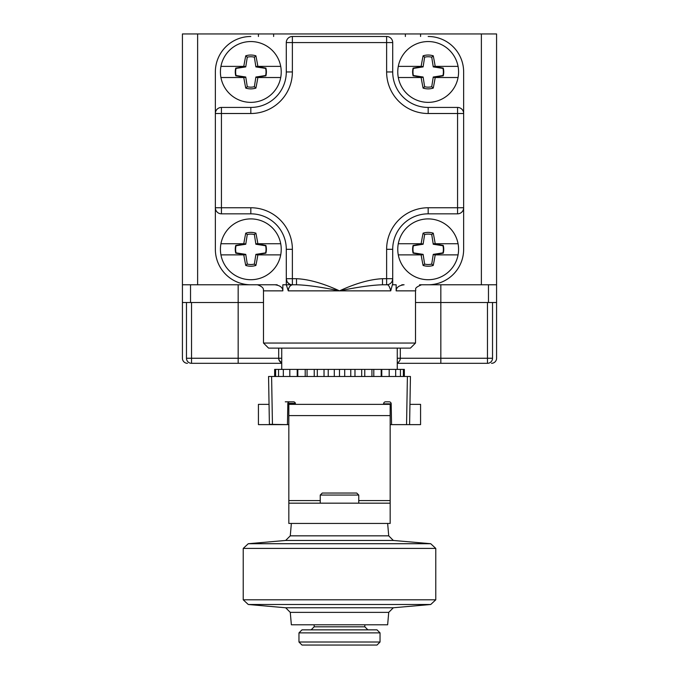 <?xml version="1.0" encoding="UTF-8"?>
<svg xmlns="http://www.w3.org/2000/svg" width="679" height="679" viewBox="0 0 679 679"><rect width="100%" height="100%" fill="white"/><g stroke="black" fill="none" stroke-linecap="round" stroke-linejoin="round"><path stroke-width="1.02" d="M215.353 222.958L215.353 249.303A35.469 35.469 0 0 0 250.823 284.773L182.422 284.773L182.422 33.95L496.578 33.95L496.578 284.773L428.177 284.773A35.469 35.469 0 0 0 463.647 249.303L463.647 222.958M215.353 249.303L215.353 113.503A6.077 6.077 0 0 1 221.439 107.426L250.823 107.426A35.469 35.469 0 0 0 286.292 71.957L286.292 42.565A6.077 6.077 0 0 1 292.377 36.488L386.623 36.488A6.077 6.077 0 0 1 392.708 42.565L392.708 71.957A35.469 35.469 0 0 0 428.177 107.426L457.561 107.426A6.077 6.077 0 0 1 463.647 113.503L463.647 207.757A6.077 6.077 0 0 1 457.561 213.834L428.177 213.834A35.469 35.469 0 0 0 392.708 249.303L392.708 279.358M401.824 284.773L404.081 284.773C398.913 285.46 396.273 287.489 396.154 290.858L396.154 284.773L392.7 284.773L392.708 278.696L382.498 278.696C370.021 279.307 355.686 283.364 339.5 290.858C323.162 283.321 308.826 279.264 296.502 278.696L292.377 278.696L292.377 249.303A41.555 41.555 0 0 0 250.823 207.757L221.439 207.757L221.439 113.503L250.823 113.503A41.555 41.555 0 0 0 292.377 71.957L292.377 42.565L386.623 42.565L386.623 71.957A41.555 41.555 0 0 0 428.177 113.503L457.561 113.503L457.561 207.757L428.177 207.757A41.555 41.555 0 0 0 386.623 249.303L386.623 284.773A6.077 6.077 0 0 0 389.984 283.763L390.535 283.355M259.437 284.773L277.176 284.773M496.578 284.773L496.578 302.511L440.841 302.511L440.841 284.773L419.563 284.773M496.578 302.511L496.578 358.249A5.067 5.067 0 0 1 491.511 363.316M492.53 302.511L492.53 358.249A5.067 5.067 0 0 1 487.463 363.316L487.463 358.249L492.53 358.249A5.067 5.067 0 0 1 487.463 363.316L397.266 363.316M281.734 363.316L191.537 363.316L191.537 302.511L263.494 302.511L238.159 302.511L238.159 284.773M281.658 362.858A5.067 5.067 0 0 0 281.734 362.892L279.154 360.354L278.696 358.249L238.159 358.249L238.159 302.511L182.422 302.511L182.422 358.249A5.067 5.067 0 0 0 187.489 363.316M182.422 302.511L182.422 284.773M273.629 36.488L273.629 33.95M440.841 363.316L440.841 358.249L487.463 358.249L487.463 302.511L415.506 302.511L440.841 302.511L440.841 358.249L400.304 358.249L400.304 348.115M405.371 33.95L405.371 36.488M463.647 98.302L463.647 71.957A35.469 35.469 0 0 0 428.177 36.488M215.353 113.503A6.077 6.077 0 0 1 221.439 107.426L221.439 113.503L215.353 113.503L215.353 71.957L215.353 98.302M250.823 36.488A35.469 35.469 0 0 0 215.353 71.957M463.647 71.957L463.647 113.503L457.561 113.503L457.561 107.426A6.077 6.077 0 0 1 463.647 113.503M250.823 284.773L274.919 284.773C280.087 285.46 282.727 287.489 282.846 290.858L282.846 284.773L286.309 284.773L286.292 249.303A35.469 35.469 0 0 0 250.823 213.834L221.439 213.834A6.077 6.077 0 0 1 215.353 207.757L221.439 207.757L221.439 213.834A6.077 6.077 0 0 1 215.353 207.757M392.708 279.434L392.708 279.867M392.708 280.003L392.708 280.673M392.708 280.86L392.708 281.793M392.708 282.04L392.708 283.449M392.708 283.627L390.722 290.858C389.61 286.343 388.244 284.314 386.623 284.773L382.498 284.773C371.727 285.087 357.392 287.107 339.5 290.858C321.456 287.09 307.12 285.061 296.502 284.773L296.502 278.696M463.647 207.757A6.077 6.077 0 0 1 457.561 213.834L457.561 207.757L463.647 207.757L463.647 249.303M386.623 36.488L386.623 42.565L392.708 42.565A6.077 6.077 0 0 0 386.623 36.488M392.708 284.773L392.708 278.696A6.077 6.077 0 0 1 386.623 284.773M382.498 284.773L382.498 278.696M296.502 284.773L292.377 284.773C289.933 285.469 288.567 287.497 288.278 290.858L286.309 284.773L292.377 284.773L292.377 278.696L286.292 278.721M282.846 290.858L263.494 290.858L263.494 343.048L415.506 343.048L415.506 290.858L396.154 290.858M292.377 284.773A6.077 6.077 0 0 1 286.292 278.696A6.077 6.077 0 0 0 289.602 284.111L287.573 282.422M415.506 343.048L410.439 348.115L268.561 348.115L263.494 343.048M286.292 42.565L292.377 42.565L292.377 36.488A6.077 6.077 0 0 0 286.292 42.565M281.734 348.115L281.734 369.393M397.266 348.115L397.266 369.393M274.639 376.489L274.639 369.393L404.361 369.393L404.361 376.489M275.623 376.489L275.623 369.393M278.551 376.489L278.551 369.393M283.33 376.489L283.33 369.393M289.814 376.489L289.814 369.393M297.224 369.393L297.224 376.489M297.809 376.489L297.809 369.393M305.202 369.393L305.202 376.489M307.069 376.489L307.069 369.393M314.233 369.393L314.233 376.489M317.314 376.489L317.314 369.393M324.027 369.393L324.027 376.489M328.237 376.489L328.237 369.393M334.289 369.393L334.289 376.489M339.5 376.489L339.5 369.393M344.711 369.393L344.711 376.489M350.763 376.489L350.763 369.393M354.973 369.393L354.973 376.489M361.686 376.489L361.686 369.393M364.767 369.393L364.767 376.489M371.931 376.489L371.931 369.393M373.798 369.393L373.798 376.489M381.191 376.489L381.191 369.393M381.776 369.393L381.776 376.489M389.186 376.489L389.186 369.393M395.67 376.489L395.67 369.393M400.449 376.489L400.449 369.393M403.377 376.489L403.377 369.393M320.242 500.576L288.83 500.576L288.83 404.361L287.811 404.361L287.463 424.63L269.393 424.316L268.561 376.489L410.439 376.489L409.598 424.63L390.17 424.63M295.416 403.343L287.811 403.343A2.029 2.029 0 0 1 289.78 401.824L293.455 401.824A2.029 2.029 0 0 1 295.416 403.343L295.416 404.361M389.16 401.824L385.613 401.824L389.16 401.824A2.029 2.029 0 0 1 391.189 403.852L391.554 424.63M383.584 404.361L383.584 403.852A2.029 2.029 0 0 1 385.613 401.824M287.811 404.361L287.811 403.343M293.455 401.824L285.282 401.824M409.598 424.63L420.573 424.63L420.573 404.361L409.955 404.361M269.045 404.361L258.427 404.361L258.427 424.63L288.83 424.63M288.83 500.576L288.83 523.441L390.17 523.441L390.17 503.173L288.83 503.173M391.189 404.361L288.83 404.361M390.17 404.361L390.17 503.173M430.732 543.718L393.328 540.45L285.672 540.45L248.268 543.718L430.732 543.718L435.774 548.42L243.226 548.42L243.226 599.803L435.774 599.803L435.774 548.42M290.272 612.373L388.728 612.373L387.641 624.782L291.359 624.782L290.272 612.373L285.672 607.773L248.268 604.497L430.732 604.497L435.774 599.803M380.036 642.011L376.998 645.05L302.002 645.05L298.964 642.011L380.036 642.011L380.036 632.887L298.964 632.887L298.964 642.011M380.036 632.887L376.998 629.849L302.002 629.849L298.964 632.887M311.126 629.849L314.165 626.81L364.835 626.81L367.874 629.849M320.242 503.173L320.242 495.059L358.758 495.059L358.758 503.173M358.758 495.059L356.73 493.039L322.27 493.039L320.242 495.059M458.062 254.88A30.402 30.402 0 0 1 398.284 254.88A30.402 30.402 0 0 1 428.177 218.901A30.402 30.402 0 0 1 458.062 254.88L435.214 254.88A60.745 10.55 98.9 0 1 433.253 265.447L431.725 264.089L433.244 254.37L442.954 252.851A15.201 15.201 0 0 0 442.954 245.756L433.244 244.236L431.725 234.527A15.201 15.201 0 0 0 424.63 234.527L423.11 244.236L413.392 245.756A15.201 15.201 0 0 0 413.392 252.851L423.11 254.37L424.63 264.089A15.201 15.201 0 0 0 431.725 264.089M433.253 265.447A16.924 16.924 0 0 1 423.102 265.447A60.745 10.55 -98.9 0 1 421.133 254.88L422.796 254.684L413.104 253.165A15.558 15.558 0 0 1 413.104 245.442L422.796 243.922L421.133 243.727A60.745 10.55 -81.1 0 1 423.102 233.16L424.63 234.527M435.214 254.88L433.558 254.684L443.251 253.165A15.558 15.558 0 0 0 443.251 245.442L433.525 243.727L458.062 243.727M398.284 243.727L421.133 243.727M435.214 243.727A60.745 10.55 81.1 0 0 433.253 233.16A16.924 16.924 0 0 0 423.102 233.16M421.133 254.88L398.284 254.88M423.102 265.447L424.63 264.089M433.253 233.16L431.725 234.527M280.716 254.88A30.402 30.402 0 0 1 220.938 254.88A30.402 30.402 0 0 1 250.823 218.901A30.402 30.402 0 0 1 280.716 254.88L257.867 254.88A60.745 10.55 98.9 0 1 255.898 265.447L254.37 264.089L255.89 254.37L265.608 252.851A15.201 15.201 0 0 0 265.608 245.756L255.89 244.236L254.37 234.527A15.201 15.201 0 0 0 247.275 234.527L245.756 244.236L236.046 245.756A15.201 15.201 0 0 0 236.046 252.851L245.756 254.37L247.275 264.089A15.201 15.201 0 0 0 254.37 264.089M255.898 265.447A16.924 16.924 0 0 1 245.747 265.447A60.745 10.55 -98.9 0 1 243.786 254.88L245.442 254.684L235.749 253.165A15.558 15.558 0 0 1 235.749 245.442L245.442 243.922L243.786 243.727A60.745 10.55 -81.1 0 1 245.747 233.16L247.275 234.527M257.867 254.88L256.204 254.684L265.896 253.165A15.558 15.558 0 0 0 265.896 245.442L256.178 243.727L280.716 243.727M220.938 243.727L243.786 243.727M257.867 243.727A60.745 10.55 81.1 0 0 255.898 233.16A16.924 16.924 0 0 0 245.747 233.16M243.786 254.88L220.938 254.88M245.747 265.447L247.275 264.089M255.898 233.16L254.37 234.527M458.062 77.525A30.402 30.402 0 0 1 398.284 77.525A30.402 30.402 0 0 1 428.177 41.555A30.402 30.402 0 0 1 458.062 77.525L435.214 77.525A60.745 10.55 98.9 0 1 433.253 88.1L431.725 86.734L433.244 77.024L442.954 75.505A15.201 15.201 0 0 0 442.954 68.409L433.244 66.89L431.725 57.172A15.201 15.201 0 0 0 424.63 57.172L423.11 66.89L413.392 68.409A15.201 15.201 0 0 0 413.392 75.505L423.11 77.024L424.63 86.734A15.201 15.201 0 0 0 431.725 86.734M433.253 88.1A16.924 16.924 0 0 1 423.102 88.1A60.745 10.55 -98.9 0 1 421.133 77.525L422.796 77.33L413.104 75.819A15.558 15.558 0 0 1 413.104 68.087L422.796 66.576L421.133 66.381A60.745 10.55 -81.1 0 1 423.102 55.814L424.63 57.172M435.214 77.525L433.558 77.33L443.251 75.819A15.558 15.558 0 0 0 443.251 68.087L433.525 66.381L458.062 66.381M398.284 66.381L421.133 66.381M435.214 66.381A60.745 10.55 81.1 0 0 433.253 55.814A16.924 16.924 0 0 0 423.102 55.814M421.133 77.525L398.284 77.525M423.102 88.1L424.63 86.734M433.253 55.814L431.725 57.172M280.716 77.525A30.402 30.402 0 0 1 220.938 77.525A30.402 30.402 0 0 1 250.823 41.555A30.402 30.402 0 0 1 280.716 77.525L257.867 77.525A60.745 10.55 98.9 0 1 255.898 88.1L254.37 86.734L255.89 77.024L265.608 75.505A15.201 15.201 0 0 0 265.608 68.409L255.89 66.89L254.37 57.172A15.201 15.201 0 0 0 247.275 57.172L245.756 66.89L236.046 68.409A15.201 15.201 0 0 0 236.046 75.505L245.756 77.024L247.275 86.734A15.201 15.201 0 0 0 254.37 86.734M255.898 88.1A16.924 16.924 0 0 1 245.747 88.1A60.745 10.55 -98.9 0 1 243.786 77.525L245.442 77.33L235.749 75.819A15.558 15.558 0 0 1 235.749 68.087L245.442 66.576L243.786 66.381A60.745 10.55 -81.1 0 1 245.747 55.814L247.275 57.172M257.867 77.525L256.204 77.33L265.896 75.819A15.558 15.558 0 0 0 265.896 68.087L256.178 66.381L280.716 66.381M220.938 66.381L243.786 66.381M257.867 66.381A60.745 10.55 81.1 0 0 255.898 55.814A16.924 16.924 0 0 0 245.747 55.814M243.786 77.525L220.938 77.525M245.747 88.1L247.275 86.734M255.898 55.814L254.37 57.172M281.734 358.249L278.696 358.249A5.067 5.067 0 0 0 281.734 362.892A5.067 5.067 0 0 1 278.696 358.249L278.696 348.115M191.537 363.316A5.067 5.067 0 0 1 186.47 358.249L238.159 358.249L238.159 363.316M400.304 358.249A5.067 5.067 0 0 1 397.266 362.892A5.067 5.067 0 0 0 400.304 358.249L397.266 358.249M186.47 358.249L186.47 302.511M197.623 33.95L197.623 284.773M258.427 36.488L258.427 33.95M420.573 33.95L420.573 36.488M481.377 284.773L481.377 33.95M488.473 284.773L488.473 302.511M190.527 302.511L190.527 284.773M392.708 71.957L386.623 71.957M428.177 107.426L428.177 113.503M428.177 213.834L428.177 207.757M392.708 249.303L386.623 249.303M390.722 290.858L288.278 290.858M286.292 249.303L292.377 249.303M250.823 213.834L250.823 207.757M292.377 71.957L286.292 71.957A35.469 35.469 0 0 1 250.823 107.426L250.823 113.503M407.4 376.489L406.56 424.63M272.44 424.367L271.6 376.489M383.584 403.852L391.189 403.852M390.17 500.576L358.758 500.576M390.17 415.599L288.83 415.599M291.359 523.441L290.272 535.841L388.728 535.841L393.328 540.45M285.672 607.773L393.328 607.773L430.732 604.497M392.7 278.908L392.233 281.047M391.876 281.751L391.189 282.71M415.506 290.858C416.719 289.568 412.645 288.397 421.591 284.773M263.494 290.858C262.968 290.663 265.455 287.531 257.409 284.773M286.3 279.027L287.166 281.836M285.672 540.45L290.272 535.841M387.641 523.441L388.728 535.841M248.268 543.718L243.226 548.42M248.268 604.497L243.226 599.803M388.728 612.373L393.328 607.773M314.165 626.81L314.165 624.782M364.835 626.81L364.835 624.782M279.154 360.354A5.067 5.067 0 0 0 280.147 361.797"/></g></svg>
